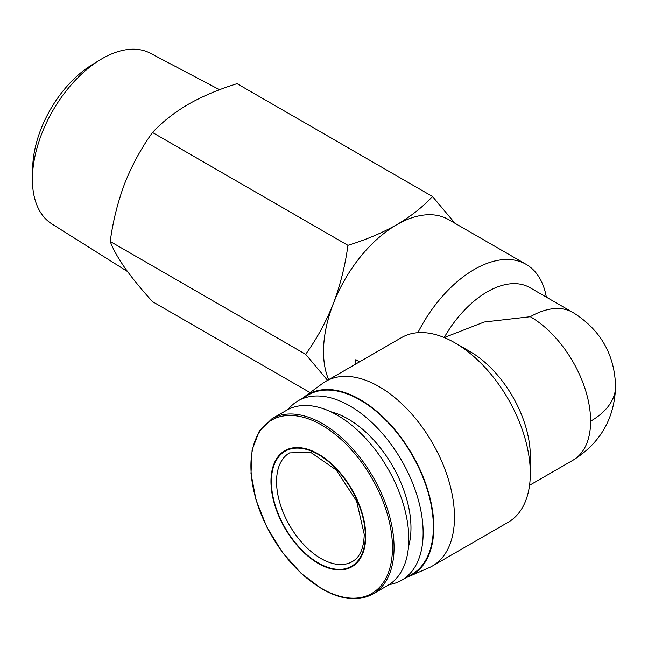 <?xml version="1.0" encoding="UTF-8"?>
<svg xmlns="http://www.w3.org/2000/svg" width="648" height="648" viewBox="0 0 648 648"><rect width="100%" height="100%" fill="white"/><g stroke="black" fill="none" stroke-linecap="round" stroke-linejoin="round"><path stroke-width="0.97" d="M127.534 271.553L51.735 223.827A98.545 56.894 -60 0 1 32.4 179.366A98.545 56.894 -60 0 1 32.432 176.75L32.708 166.982A85.982 49.637 -60 0 1 91.506 65.132L99.833 60.013A98.545 56.894 -60 0 1 102.084 58.676A98.545 56.894 -60 0 1 150.255 53.185L219.575 89.748M32.432 176.75A98.545 56.894 -60 0 1 99.833 60.013M365.739 536.099A67.019 38.694 -120 0 0 318.346 454.021A67.019 38.694 -120 0 0 270.961 481.383A67.019 38.694 -120 0 0 318.346 563.46A67.019 38.694 -120 0 0 365.739 536.099M328.649 379.679A103.575 59.794 -60 0 1 323.522 351.548A103.575 59.794 -60 0 1 333.331 303.596A103.575 59.794 -60 0 1 396.754 224.702A103.575 59.794 -60 0 1 448.546 219.567L526.087 264.335A103.575 59.794 -60 0 1 546.329 297.124M327.548 380.319L305.645 354.31L110.225 241.485C112.93 221.3 117.798 201.884 124.821 183.222C132.2 164.754 141.426 147.849 152.507 132.508C162.105 122.132 174.02 112.736 188.244 104.32C202.824 96.098 219.105 89.222 237.071 83.681L432.5 196.506L454.993 223.293M373.11 593.908L387.869 585.379A101.137 58.393 -120 0 0 408.815 539.087A101.137 58.393 -120 0 0 364.67 437.303A101.137 58.393 -120 0 0 286.74 410.208L271.974 418.73L259.289 431.098L252.104 449.915L250.995 473.526L256.025 499.948L266.757 526.921L282.253 552.137L301.19 573.423L321.935 588.959C341.674 600.04 358.733 601.692 373.11 593.908A101.137 58.393 -120 0 0 394.057 547.609A101.137 58.393 -120 0 0 322.542 423.743A101.137 58.393 -120 0 0 271.974 418.73M355.833 363.99L355.833 359.664L359.575 361.827M417.879 332.683A103.575 59.794 -60 0 1 526.087 264.335M302.729 398.164A104.182 60.151 60 0 1 304.803 396.511L322.469 383.503A106.62 61.56 60 0 1 325.782 381.34L401.606 337.559A106.62 61.56 60 0 1 454.912 342.841L469.994 351.548A85.293 49.248 -120 0 1 530.307 456.014L530.307 473.421A106.62 61.56 60 0 1 508.226 522.231L432.402 566.004A106.62 61.56 60 0 1 428.863 567.794L408.775 576.582A104.182 60.151 60 0 1 406.296 577.562M325.782 381.34A106.62 61.56 60 0 1 407.94 409.901A106.62 61.56 60 0 1 454.483 517.193A106.62 61.56 60 0 1 432.402 566.004M454.912 342.841A106.62 61.56 60 0 1 530.307 473.421M304.803 396.511A104.182 60.151 60 0 1 386.127 420.025A104.182 60.151 60 0 1 433.804 527.148A104.182 60.151 60 0 1 408.775 576.582M408.507 546.604A88.954 51.354 -120 0 0 410.97 527.893A88.954 51.354 -120 0 0 330.642 411.731M389.197 584.577A103.575 59.794 -120 0 0 401.687 580.219A103.575 59.794 -120 0 0 423.136 532.81A103.575 59.794 -120 0 0 377.922 428.579A103.575 59.794 -120 0 0 298.112 400.829A103.575 59.794 -120 0 0 288.101 409.463M298.112 400.829L308.351 394.916A103.575 59.794 60 0 1 388.168 422.666A103.575 59.794 60 0 1 433.374 526.897A103.575 59.794 60 0 1 411.926 574.314L401.687 580.219M310.092 392.623L152.507 301.636C141.426 289.413 132.2 278.13 124.821 267.786C117.798 257.637 112.93 248.873 110.225 241.485M152.507 132.508L347.936 245.333C365.901 239.792 382.174 232.916 396.754 224.702C410.986 216.278 422.901 206.882 432.5 196.506M305.645 354.31C316.726 338.969 325.952 322.064 333.331 303.596C340.362 284.934 345.222 265.518 347.936 245.333M444.196 337.535A85.293 49.248 -60 0 1 529.87 287.631L572.954 312.498A85.293 49.248 -60 0 0 530.307 316.726L484.169 322.024L444.253 337.559M321.692 425.088A100.092 57.785 -120 0 0 250.914 465.953A100.092 57.785 -120 0 0 321.692 588.538A100.092 57.785 -120 0 0 392.461 547.673A100.092 57.785 -120 0 0 321.692 425.088M590.62 421.192A85.293 49.248 0 0 0 615.6 386.37C614.547 418.551 600.332 443.175 572.954 460.234A85.293 49.248 -120 0 0 590.62 421.192A85.293 49.248 -120 0 0 530.307 316.726M352.31 561.597A62.751 36.231 60 0 1 303.953 544.782A62.751 36.231 60 0 1 276.558 481.626A62.751 36.231 60 0 1 289.559 452.903L310.424 452.183L336.174 469.962L356.594 501.042L364.241 534.357C363.836 548.257 359.859 557.337 352.31 561.597M271.391 481.626A66.412 38.337 60 0 1 318.346 454.515A66.412 38.337 60 0 1 365.31 535.847A66.412 38.337 60 0 1 318.346 562.966A66.412 38.337 60 0 1 271.391 481.626M615.6 386.37C614.539 354.148 600.323 329.532 572.954 312.498M572.954 460.234L529.546 485.295"/></g></svg>
